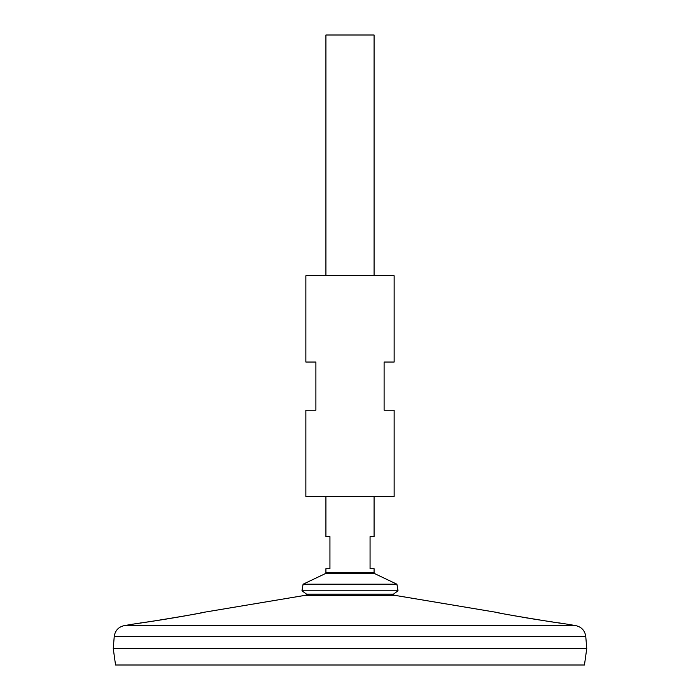 <?xml version="1.0" encoding="UTF-8"?>
<svg xmlns="http://www.w3.org/2000/svg" width="700" height="700" viewBox="0 0 700 700"><rect width="100%" height="100%" fill="white"/><g stroke="black" fill="none" stroke-linecap="round" stroke-linejoin="round"><path stroke-width="1.05" d="M394.144 275.765L305.856 275.765L305.856 362.04L315.892 362.04L315.892 410.191L305.856 410.191L305.856 496.466L394.144 496.466L394.144 410.191L384.108 410.191L384.108 362.04L394.144 362.04L394.144 275.765M144.611 622.37C159.171 620.462 195.624 614.197 201.801 612.692M575.759 625.616L124.241 625.616C118.431 626.972 115.089 630.604 114.231 636.51L585.769 636.51C584.911 630.604 581.569 626.972 575.759 625.616L562.082 623.332C564.034 624.111 494.664 612.71 496.781 612.404L394.844 595.341L305.156 595.341L203.219 612.404C205.354 612.701 135.957 624.111 137.918 623.332L138.136 623.298M138.329 623.271L139.291 623.14M140.411 622.974L141.794 622.781M499.266 612.911L497.7 612.596M560.298 623.079L558.25 622.79M552.808 622.003L550.2 621.617M545.571 620.918L532.262 618.835M528.343 618.196L521.824 617.094M520.135 616.805L517.379 616.324M515.471 615.983L511.586 615.274M509.53 614.898L506.135 614.259M586.749 648.55L113.251 648.55L586.749 648.585L585.769 636.51M586.749 648.585L584.447 665L115.553 665L113.251 648.585M393.409 594.169L306.591 594.169L301.971 590.809L398.029 590.809L393.409 594.169M303.082 584.202L325.351 573.615L374.649 573.615L396.918 584.202L303.082 584.202L301.971 590.809M374.08 275.765L374.08 35L325.92 35L325.92 275.765M325.92 496.466L325.92 536.594L329.936 536.594L329.936 568.697L325.92 568.697L325.92 572.705L374.08 572.705L374.649 573.615M374.08 572.705L374.08 568.697L370.064 568.697L370.064 536.594L374.08 536.594L374.08 496.466M137.918 623.332L124.241 625.616M114.231 636.51L113.251 648.55M394.844 595.341L391.317 594.169M305.156 595.341L308.683 594.169M396.918 584.202L398.029 590.809M325.351 573.615L325.92 572.705"/></g></svg>
